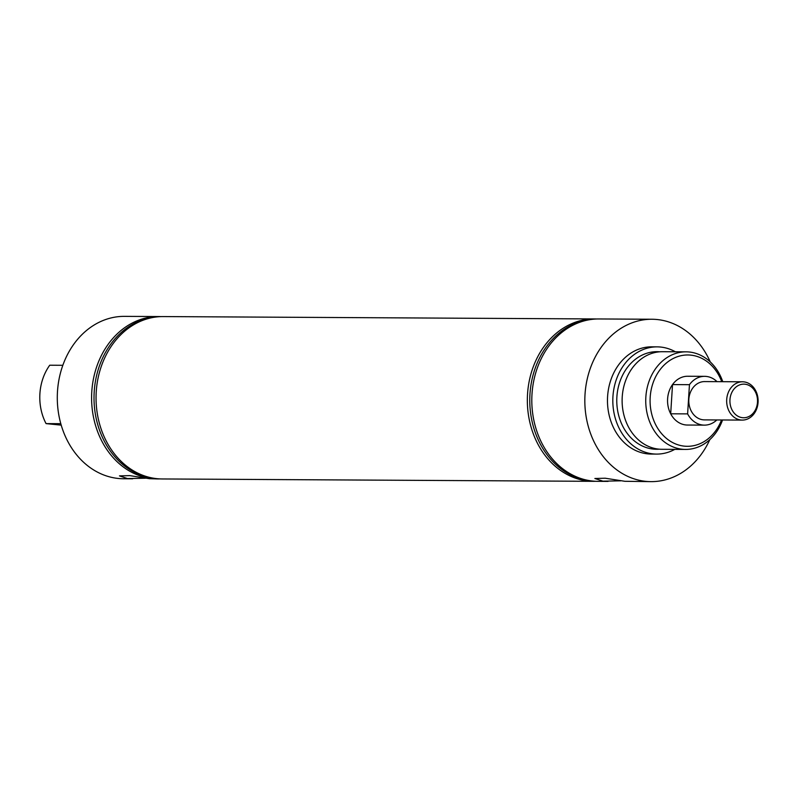 <?xml version="1.0" encoding="UTF-8"?>
<svg xmlns="http://www.w3.org/2000/svg" width="798" height="798" viewBox="0 0 798 798"><rect width="100%" height="100%" fill="white"/><g stroke="black" fill="none" stroke-linecap="round" stroke-linejoin="round"><path stroke-width="1.2" d="M686.071 351.838L662.46 351.709A48.798 40.07 90.3 0 0 622.151 398.581A48.798 40.07 90.3 0 0 659.128 449.164A48.798 40.07 90.3 0 0 661.921 449.294L685.532 449.424A48.798 40.07 -89.7 0 1 682.739 449.294A48.798 40.07 -89.7 0 1 645.772 398.711A48.798 40.07 -89.7 0 1 686.071 351.838A48.798 40.07 -89.7 0 1 688.864 351.968A48.798 40.07 -89.7 0 1 722.759 381.683M620.764 480.825L602.919 481.174L594.869 478.491L605.223 478.221L624.824 481.294L651.048 481.633A81.197 66.673 90.3 0 0 709.821 439.618M145.366 478.221L127.52 478.571L119.461 475.887L129.815 475.628L149.426 478.69L157.824 478.94A81.197 66.673 90.3 0 0 160.049 478.9M160.937 316.606A81.197 66.673 90.3 0 0 158.712 316.547L124.408 316.367A81.197 66.673 90.3 0 0 57.346 394.362A81.197 66.673 90.3 0 0 118.862 478.521A81.197 66.673 90.3 0 0 123.52 478.75L132.658 478.8M721.731 381.673A45.676 37.506 90.3 0 0 690.45 355.1A45.676 37.506 90.3 0 0 650.19 397.254A45.676 37.506 90.3 0 0 684.724 446.182A45.676 37.506 90.3 0 0 721.522 419.977M722.549 419.987A48.798 40.07 -89.7 0 1 685.532 449.424M158.712 316.547A81.197 66.673 90.3 0 0 91.65 394.541A81.197 66.673 90.3 0 0 153.176 478.71A81.197 66.673 90.3 0 0 157.824 478.94M155.42 478.491L155.42 478.491A80.957 66.483 90.3 0 1 94.014 397.394A80.957 66.483 90.3 0 1 156.308 316.966M596.695 318.991A81.197 66.673 90.3 0 0 594.46 318.941L163.171 316.577A81.197 66.673 90.3 0 0 96.109 394.571A81.197 66.673 90.3 0 0 157.625 478.74A81.197 66.673 90.3 0 0 162.283 478.96L593.572 481.324A81.197 66.673 90.3 0 0 595.807 481.284M594.46 318.941A81.197 66.673 90.3 0 0 527.538 394.102A81.197 66.673 90.3 0 0 588.924 481.094A81.197 66.673 90.3 0 0 593.572 481.324M592.056 319.36A80.957 66.483 90.3 0 0 529.962 394.132A80.957 66.483 90.3 0 0 591.168 480.875M710.25 361.903A81.197 66.673 90.3 0 0 656.584 319.479A81.197 66.673 90.3 0 0 651.936 319.25L598.919 318.961A81.197 66.673 90.3 0 0 531.997 394.122A81.197 66.673 90.3 0 0 593.383 481.124A81.197 66.673 90.3 0 0 598.031 481.344L608.066 481.403M659.786 351.798A48.798 40.07 90.3 0 0 616.884 396.925A48.798 40.07 90.3 0 0 653.781 449.134A48.798 40.07 90.3 0 0 659.248 449.174M675.357 351.778A53.616 44.03 90.3 0 0 660.205 347.01A53.616 44.03 90.3 0 0 657.133 346.861A53.616 44.03 90.3 0 0 612.854 398.362A53.616 44.03 90.3 0 0 653.482 453.942A53.616 44.03 90.3 0 0 656.545 454.092A53.616 44.03 90.3 0 0 674.819 449.364M657.133 346.861L651.786 346.831A53.616 44.03 90.3 0 0 607.507 398.332A53.616 44.03 90.3 0 0 648.136 453.912A53.616 44.03 90.3 0 0 651.198 454.062L656.545 454.092M651.936 319.25A81.197 66.673 90.3 0 0 584.884 397.244A81.197 66.673 90.3 0 0 646.4 481.413A81.197 66.673 90.3 0 0 651.048 481.633M670.689 413.793L672.524 384.596A24.399 20.03 90.3 0 0 670.689 413.793L687.617 413.883A24.399 20.03 90.3 0 0 702.988 425.065A24.399 20.03 90.3 0 0 704.385 425.135L687.447 425.035A24.399 20.03 -89.7 0 1 686.051 424.975A24.399 20.03 -89.7 0 1 667.567 399.678A24.399 20.03 -89.7 0 1 687.716 376.247A24.399 20.03 -89.7 0 1 689.113 376.317M62.833 365.294L49.725 365.225A48.798 40.07 90.3 0 0 46.055 423.608L61.207 425.135M60.788 423.688L46.055 423.608M742.669 417.713A16.808 13.805 90.3 0 0 757.492 402.192A16.808 13.805 90.3 0 0 744.783 384.187A16.808 13.805 90.3 0 0 729.961 399.698A16.808 13.805 90.3 0 0 742.669 417.713M741.182 420.037A19.152 15.731 90.3 0 0 742.28 420.087A19.152 15.731 90.3 0 0 758.1 401.693A19.152 15.731 90.3 0 0 743.586 381.843A19.152 15.731 90.3 0 0 742.489 381.793A19.152 15.731 90.3 0 0 726.679 400.187A19.152 15.731 90.3 0 0 741.182 420.037M704.385 425.135A24.399 20.03 90.3 0 0 716.823 419.957M717.033 381.653A24.399 20.03 90.3 0 0 706.05 376.407A24.399 20.03 90.3 0 0 704.654 376.337A24.399 20.03 90.3 0 0 689.452 384.686L672.524 384.596M742.489 381.793L704.624 381.584A19.152 15.731 90.3 0 0 688.804 399.978A19.152 15.731 90.3 0 0 703.317 419.828A19.152 15.731 90.3 0 0 704.415 419.888L742.28 420.087M687.617 413.883L689.452 384.686M704.654 376.337L687.716 376.247"/></g></svg>
